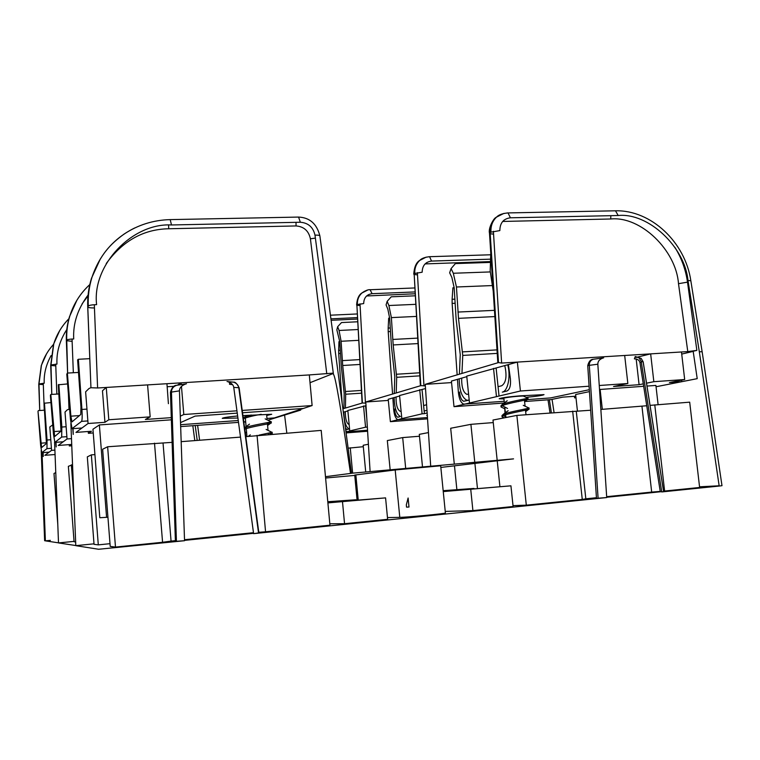 <?xml version="1.0" encoding="UTF-8"?>
<svg xmlns="http://www.w3.org/2000/svg" width="760" height="760" viewBox="0 0 760 760"><rect width="100%" height="100%" fill="white"/><g stroke="black" fill="none" stroke-linecap="round" stroke-linejoin="round"><path stroke-width="1.14" d="M364.486 291.26L361.494 293.246C358.255 296.267 356.706 300.124 356.877 304.817L362.111 403.085M414.808 291.945L372.096 293.683C366.652 294.481 363.85 297.777 363.688 303.563L357.352 304.56C357.152 299.877 358.663 296.039 361.893 293.027L367.612 290.092M366.006 405.678L347.833 410.485L349.752 430.93L365.56 427.196L363.536 405.945M366.823 418.741L365.588 405.802M365.56 427.196L367.337 427.053M345.99 432.136L349.752 430.93M347.871 410.903L343.339 412.205M367.593 431.243L346.094 432.915M342.883 408.794L362.387 402.999L365.845 403.123M68.885 318.763C61.854 325.916 56.81 334.286 53.761 343.872L50.986 364.981L56.971 364.078C56.363 352.241 59.632 340.736 66.794 329.555M53.761 343.872C56.81 334.267 61.854 325.897 68.885 318.744M59.688 330.628L53.532 344.27L50.701 365.446L55.784 365.873L56.848 394.088M66.756 329.916L64.438 333.317M55.746 364.125L55.784 365.873M54.891 450.119L51.566 450.366L49.818 426.977L52.734 424.887M55.1 455.401L54.767 454.546M51.566 450.366L44.849 455.316L55.062 454.518M368.41 444.248L363.175 445.265L365.712 471.988M363.308 446.709L348.127 448.181M55.765 472.596L53.988 473.49L57.779 524.314M43.13 452.599L43.272 456.465L42.987 452.608M352.63 473.147L350.246 447.773M42.018 452.684L45.382 540.854L58.511 542.839M50.34 540.369L45.382 540.854M53.485 344.441C47.946 350.502 43.938 357.447 41.449 365.275L38.978 383.952L44.232 383.202C43.767 373.891 46.056 364.676 51.11 355.566L50.929 355.87M43.272 383.24L44.251 410.2M46.616 353.695L41.278 365.588L38.76 384.303L43.301 384.588M45.372 540.616L44.631 540.731L45.372 540.788M41.201 450.509L44.631 540.731L41.221 450.623M357.551 321.784L341.506 322.563L337.659 326.695L336.841 329.812L339.739 341.61L341.297 366.253L344.185 393.509L343.89 408.49M345.42 408.034L345.686 394.231L342.703 365.493L341.107 341.269L339.065 330.476L337.659 326.695M343.824 412.062C344.118 421.448 345.838 427.091 348.963 429.001L346.883 429.571L345.42 427.88M345.686 394.231L361.551 393.167M349.144 424.403L348.745 424.394C346.608 423.063 345.467 419.197 345.325 412.813L345.344 411.625M339.739 341.582L338.979 341.62L338.647 350.379L340.233 350.284M340.413 353.438L338.694 353.542L338.647 350.379M338.694 353.542L342.171 403.446M367.536 430.236L347.444 431.794L345.819 430.873M44.45 402.999L47.044 440.012L46.977 448.628L41.819 452.703L40.669 445.588L38 411.302L41.581 447.592L46.436 443.488L44.032 403.237L50.958 402.572M44.517 410.191L38.332 410.599M504.26 417.848L502.084 416.851L503.367 415.634C508.554 413.117 529.378 409.801 529.131 409.137L525.958 408.794M504.972 408.851L501.058 407.008L502.331 405.735C507.509 403.113 528.323 399.817 528.086 399.256L524.314 399L525.075 406.201M527.098 397.803L527.811 398.135C526.575 398.791 507.119 402.002 502.217 404.491L500.935 405.783L501.439 406.258M528.086 407.626L528.894 408.006C527.858 408.756 508.155 411.977 503.234 414.39L501.961 415.615L502.512 416.1M269.952 434.321L272.27 433.533L269.04 433.162M244.767 429.181C251.712 426.379 271.681 423.577 271.32 422.949L267.339 422.636L268.033 430.378M245.717 422.351L243.713 421.43M243.352 418.741C247.694 417.088 253.641 415.606 261.193 414.276M251.161 414.988L243.171 417.44M270.351 421.439L271.026 421.762C269.562 422.512 250.99 425.229 244.587 427.87M271.234 431.965L272.004 432.345L258.923 435.166M58.843 384.446L61.845 427.044L61.674 437.048L54.891 442.396L53.485 434.359L50.388 395.342L50.816 394.469L54.644 436.553L61.019 431.167L58.292 384.807L67.583 383.923M58.938 393.955L50.816 394.469M78.375 359.28L81.928 409.45C82.337 416.233 82.213 420.213 81.557 421.373L72.038 428.64L70.471 419.482L66.794 374.205L67.374 373.074L70.889 416.176L72.001 421.876L80.74 414.494L80.959 407.103L77.615 359.851L78.375 359.28L89.784 358.663M78.508 372.438L67.374 373.074M168.406 403.665L166.943 383.705M242.535 412.756L303.297 408.471L274.426 417.915M180.528 422.598L195.101 416.1L237.253 413.126M237.918 418.019L222.271 418.361C223.012 417.658 228.133 416.86 237.642 415.976M242.915 415.577L271.7 414.276L266.712 415.501M415.036 295.811L391.238 296.808L387.144 301.349L386.08 304.931L387.818 309.101L389.642 318.088L391.39 345.885L394.782 376.57L394.269 393.528M396.207 392.958L396.691 377.321L393.176 344.945L391.381 317.613L388.892 305.52L387.144 301.349M394.145 397.575C394.421 407.987 396.492 414.295 400.387 416.499L397.793 417.24C396.074 416.433 394.972 413.706 394.506 409.051M424.137 411.008L426.977 410.315L424.137 411.008M396.691 377.321L419.805 375.849M401.109 411.245L400.188 411.302C397.537 409.763 396.159 405.45 396.045 398.354L396.084 397.014M426.607 404.748L423.595 405.545M389.642 318.108L388.673 318.145L388.17 328.082L390.193 327.978M390.393 331.541L388.208 331.654L388.17 328.082M388.208 331.654L392.568 394.041M392.844 397.955L393.623 409.099C394.221 415.14 395.647 418.693 397.898 419.738L427.452 417.563M427.3 415.159L426.74 415.435L427.32 415.558M489.649 262.438L455.411 263.577L451.079 268.594L449.654 272.802L451.877 277.476L454.166 287.679L456.142 319.561L460.256 354.663L459.391 374.195M461.947 373.435L462.755 355.423L458.498 318.345L456.447 286.995L453.321 273.258L451.079 268.594M459.192 378.851C459.391 390.516 461.966 397.66 466.925 400.292L469.205 400.121L463.628 401.261C461.434 400.292 460.066 397.214 459.534 392.027M508.421 364.667L510.387 378.708C510.967 385.453 509.827 389.548 506.948 391.01L502.312 392.131C507.851 391.267 510.919 376.228 507.737 364.866M490.77 253.004L490.19 271.111L493.221 291.07M462.755 355.423L497.23 353.39M468.587 394.155L466.801 394.335C463.429 392.502 461.719 387.609 461.662 379.658L461.738 378.109M504.716 365.74L505.144 367.27C506.977 376.894 505.818 383.068 501.647 385.776L498.056 386.688M454.166 287.764L452.903 287.822L452.124 299.288L454.784 299.174M455.012 303.269L452.133 303.401L452.124 299.288M452.133 303.401L457.159 374.86M457.472 379.344L458.365 392.112C459.059 398.858 460.835 402.866 463.695 404.13L504.184 401.28M526.091 397.328C536.778 396.321 542.764 395.418 544.027 394.62L519.394 395.894C507.689 396.901 500.964 397.851 499.197 398.772L503.681 398.915M589.323 389.699L550.639 397.917L527.468 399.599M422.759 258.381L419.263 260.68C415.634 264.081 413.924 268.451 414.143 273.79L420.403 385.766M489.829 259.179L431.537 261.079C425.429 261.924 422.303 265.639 422.161 272.223L414.76 273.457C414.504 268.137 416.176 263.777 419.776 260.385L426.246 257.099M425.524 388.541L399.57 395.533L401.822 418.617L422.104 413.82L419.719 389.709M422.104 413.82L424.403 413.649L422.019 389.548M424.403 413.649L427.148 412.993M427.538 418.855L390.383 421.667L401.822 418.617M399.617 395.998L388.217 399.285L390.383 421.667M388.331 400.416L365.778 401.992L420.812 385.652L425.344 385.833M89.784 284.61C80.418 293.208 73.787 303.61 69.891 315.808L69.891 315.808C67.46 323.694 66.414 331.787 66.737 340.1C67.469 339.473 69.796 339.102 73.71 338.979C72.903 323.494 77.691 308.845 88.084 295.041M76.864 300.323L69.882 315.837C73.777 303.582 80.418 293.17 89.794 284.582M69.597 316.331C67.155 324.216 66.091 332.32 66.386 340.651L72.124 341.354L73.34 372.733M88.008 295.887L82.137 303.781M72.076 339.036L72.124 341.354M71.487 438.644L67.051 438.966L65.018 412.062L67.45 409.678L69.644 409.269M67.051 438.966L58.235 445.455L71.592 444.448L69.312 445.968L69.217 444.628M69.312 445.968L71.772 445.778M428.459 432.582L419.292 434.359L422.503 466.953M419.472 436.24L402.686 437.589L387.324 440.572L390.155 469.822M72.542 464.74L68.362 466.317L74.072 541.747L75.648 541.956M365.778 401.992L370.11 471.599M56.012 442.31L56.202 446.956L55.85 442.32M405.697 468.445L402.686 437.589M71.355 464.835L73.891 498.228M54.578 442.006L58.511 542.925L75.791 545.547M194.807 440.61L192.821 425.704M550.003 412.87L548.008 399.817M74.043 541.386L58.511 542.925M504.364 402.999L454.005 406.666L520.419 391.001L517.37 362.092L650.655 353.875L638.419 356.867M637.811 357.019L635.996 357.466M500.032 214.776L495.862 217.493C491.758 221.388 489.839 226.423 490.124 232.617L489.497 233.291L497.838 362.776M106.58 517.38L99.379 424.925L92.957 429.238L99.807 517.731L107.939 517.246M100.396 258.827L91.504 278.226C88.654 287.498 87.409 297.046 87.77 306.878L90.944 387.733L97.603 387.98L181.165 382.831L177.564 385.044M174.125 386.308L167.171 386.745M406.324 504.887L406.543 507.129L408.994 507.034L408.11 498L406.324 504.887M614.394 210.824L615.486 210.795L618.203 215.517L510.425 217.797C503.471 218.7 499.947 222.965 499.852 230.593L490.96 232.17C490.618 225.995 492.48 220.98 496.556 217.103L503.975 213.361M646.542 383.183L653.837 381.691L650.655 353.875L687.781 351.585L678.5 283.689L687.505 282.15C685.719 269.61 681.501 257.982 674.851 247.275M678.5 283.689C676.134 250.268 640.651 215.906 610.726 218.984L610.85 215.669M618.203 215.517C648.327 212.468 684.864 246.905 688 280.535L699.323 351.804L719.197 486.058L721.99 485.678L702.135 351.719L699.323 351.804M524.029 396.255L524.02 396.197C524.077 395.57 508.792 396.938 504.868 397.917M589.447 391.618L575.633 394.516L577.457 411.245M658.093 404.586L655.899 385.424L646.997 386.061M643.682 386.289L599.517 389.509M602.328 409.336L600.115 389.386M520.419 391.001L589.095 386.213M599.25 385.5L627.845 383.505L613.538 386.498L639.084 384.702L643.292 383.838M624.682 355.471L627.845 383.505M636.177 359.005L639.084 384.702M653.837 381.691L684.684 379.534L669.427 382.565L681.758 381.7L697.214 378.66L693.167 351.253L696.863 350.388L687.781 351.585M681.473 351.975L684.684 379.534M681.577 380.152L681.758 381.7L656.051 386.745M451.563 382.594L425.239 384.332L498.493 362.577L501.628 363.062L517.37 362.092L466.744 376.115L469.452 402.61M499.035 396.045L496.137 368.21M496.432 396.235L493.534 368.372M466.801 376.656L451.411 381.083L454.005 406.666M575.814 396.197L562.761 397.138L551.038 399.599L524.903 401.498M575.994 397.774L574.617 397.879L574.446 396.292M574.617 397.879L575.975 397.603M268.042 420.147L300.675 410.096L297.768 410.305L312.123 405.555L309.31 374.927L333.298 373.122M171.504 224.969L170.192 219.611C153.311 220.048 137.873 224.912 123.889 234.203C110.438 244.102 100.149 254.362 91.912 277.505L91.903 277.542C89.072 286.767 87.856 296.295 88.264 306.109C89.205 305.244 91.988 304.75 96.605 304.637C91.874 264.812 132.639 222.699 171.504 224.969L300.333 222.243C308.265 222.88 313.158 227.183 314.991 235.153L333.478 374.471C335.302 375.611 340.974 408.566 350.512 473.337L351.101 473.299M91.912 277.505C99.398 254.904 113.668 238.383 134.719 227.952M326.781 373.844L310.412 238.782C308.683 230.85 303.895 226.565 296.048 225.939L168.71 228.76C143.602 229.216 122.778 240.806 106.257 263.53M94.326 304.712L97.603 387.98M309.31 374.927L181.165 382.831L181.317 384.598M246.8 416.128L258.827 414.741M246.088 426.654L245.214 416.632M99.379 424.925L171.361 419.815M147.582 384.902L150.176 416.86L108.803 419.757L106.267 387.448L102.477 390.783L104.947 422.313L88.065 423.5L85.623 391.837L89.015 388.512L90.991 387.638M108.803 419.757L104.947 422.313M88.065 423.5L75.99 432.392L91.447 431.272L88.379 433.314L88.236 431.509M88.379 433.314L93.243 432.953M180.661 426.588L238.507 422.37M243.789 421.99L244.834 421.914M300.675 410.096L300.608 409.365M236.939 410.808L183.806 414.513L181.459 386.374M312.123 405.555L242.221 410.438M183.806 414.513L180.31 416.176M171.285 417.639L145.369 419.463L150.176 416.86M443.156 490.675L473.974 488.442L443.232 491.397M443.241 491.492L510.939 485.82L443.251 491.587M327.788 501.723L355.917 499.767L327.854 502.464M327.864 502.559L385.577 497.876L327.902 502.901M590.672 410.229L516.866 415.406L493.002 420.042L497.173 460.322M646.741 405.755L600.846 409.45M654.769 404.842L664.611 491.045L699.628 487.473L689.69 402.163L650.038 405.374M493.269 422.588L470.905 424.337L450.68 428.26L454.299 464.132M91.352 454.869L87.314 456.874L94.04 544.322L98.296 544.872L91.352 454.869L94.924 454.594M257.051 435.309L265.553 531.772L329.954 525.198L321.204 430.397L245.784 436.658M107.635 446.756L102.638 449.245L110.21 546.402L115.482 547.086L107.635 446.756L172.111 442.358M240.502 437.104L181.174 441.655M186.485 383.772L185.915 383.923C181.659 385.424 179.502 387.733 179.445 390.858L184.547 540.711L175.408 541.367L170.439 392.255C171.75 387.685 173.784 385.367 176.538 385.31L178.771 384.978M176.434 541.329L171.456 392.017C171.513 388.787 173.214 386.555 176.538 385.31L185.915 383.923M232.522 384.626L229.539 384.294L229.577 382.384M229.719 381.881L233.681 382.166C235.153 381.786 236.968 383.658 239.134 387.762L238.792 387.714C238.402 385.159 236.692 383.306 233.69 382.166L227.012 381.529M179.445 390.858L170.439 392.255M239.134 387.771L258.875 532.874L253.612 533.653L233.757 387.401C233.377 384.864 231.439 382.983 227.934 381.757M440.838 467.428L513.551 458.869L350.512 473.337M603.678 357.827L603.345 357.903C599.659 359.1 597.825 361.199 597.835 364.211L606.727 497.553L596.476 498.332L587.736 365.665L589.313 365.332C589.266 362.244 590.558 360.221 593.218 359.262L594.348 359.109M606.708 497.258L660.288 491.786L639.929 362.501C639.274 360.116 637.422 358.901 634.372 358.863L635.265 356.526L639.131 357.922L641.193 361.447L643.14 361.893L641.193 358.416L635.265 356.526M639.929 362.501L641.326 362.311M643.15 361.94L663.584 491.558L661.741 491.929L641.193 361.447M693.186 351.386L681.72 354.074M702.145 351.766L690.831 280.697L688 280.535M425.239 384.332L430.702 466.222M325.479 476.691L351.101 473.356M354.749 475.409L325.603 478.021M445.388 512.952L440.676 465.785L395.19 469.955L354.72 475.057L357.048 499.767M333.345 373.454L310.023 382.698M286.815 433.029L284.63 415.378M73.007 428.64L73.236 434.416L72.798 428.659M470.772 489.687L472.901 510.606L445.227 511.404M472.901 510.606L513.105 506.511L510.939 485.82M342.522 502.018L344.546 523.707L387.638 519.308L385.577 497.876M344.546 523.707L329.821 523.783M660.231 491.397L651.681 492.09L641.953 406.296M664.611 491.045L663.556 491.131M596.438 497.724L585.827 498.807L576.289 411.331M651.681 492.09L606.67 496.679M585.827 498.807L582.274 499.443L572.66 411.131M582.274 499.443L526.3 505.162L516.866 415.406M499.899 486.609L497.22 460.75M526.3 505.162L513.01 505.628M477.432 488.205L474.895 463.391M474.781 462.308L470.905 424.337M456.874 489.658L454.47 465.813M110.001 543.685L98.296 544.872M253.479 532.703L252.909 528.504M265.553 531.772L258.79 532.294M175.38 540.654L171.066 541.101L163.039 443.051M253.28 532.712L184.509 539.723M171.066 541.101L162.573 542.279L154.508 443.166M162.573 542.279L115.482 547.086M445.388 513C445.901 513.636 407.36 517.313 399.788 517.351L387.467 517.579M70.87 423.387L75.8 545.661L98.629 549.261L184.547 540.711M184.537 540.379L253.565 533.32M253.612 533.653L606.727 497.553M660.288 491.786L661.703 491.653M661.741 491.929L719.197 486.058M719.159 485.783L699.551 486.799M94.002 543.827L75.8 545.661M414.912 293.778L366.558 295.982M368.362 294.69L368.419 295.706M360.002 303.848L365.455 403.151M356.905 305.292L359.964 305.558M372.096 293.683L370.082 289.74M362.387 402.999L356.877 304.817L357.352 304.56M50.986 364.981L51.803 394.402M38.978 383.952L39.738 410.505M330.913 318.849L357.314 317.613M357.399 319.058L331.103 320.302M357.979 329.526L339.065 330.476M345.505 391.505L361.399 390.44M359.945 364.458L342.703 365.493M342.294 360.62L359.67 359.603M341.107 341.269L358.587 340.337M41.819 452.703L49.162 452.133M40.869 443.194L46.578 442.766M50.768 439.736L47.044 440.012M51.404 448.295L46.977 448.628M503.367 415.634L506.701 417.382M502.331 405.735L507.528 408.462M507.224 400.776L502.217 404.491L506.749 401.062M503.234 414.39L507.784 410.932M271.748 433.323L270.531 434.188M270.807 422.778L269.791 423.491M54.891 442.396L63.251 441.769M53.77 431.585L61.085 431.053M66.129 426.74L61.845 427.044M66.88 436.667L61.674 437.048M72.266 428.697L81.947 428.003M70.889 416.176L79.439 415.587M86.953 409.108L81.928 409.45M87.865 420.935L81.557 421.373M274.882 417.876L266.969 418.456M238.26 420.527L180.605 424.707M415.54 304.342L388.892 305.52M396.483 374.243L419.624 372.79M417.886 343.587L393.176 344.945M392.702 339.454L417.563 338.124M391.381 317.613L416.262 316.426M490.314 271.928L453.321 273.258M462.507 351.889L497.011 349.885M494.864 316.578L458.498 318.345M457.938 312.056L494.456 310.346M456.447 286.995L492.385 285.56M489.668 261.601L425.058 263.91M426.702 262.57L426.759 263.701M417.382 272.65L423.966 385.928M414.181 274.512L417.316 274.826M431.537 261.079L429.571 256.699L428.982 256.719M420.812 385.652L414.143 273.79L414.76 273.457M66.737 340.1L67.63 373.065M68.466 394.858L69.017 409.032M610.726 218.984L502.645 221.454M503.899 220.21L503.965 221.34M493.392 231.296L501.628 363.062M490.19 233.757L493.297 234.099M310.412 238.782L315.381 238.127M296.01 222.338L296.048 225.939M168.587 225.083L168.71 228.76M297.93 217.084L298.576 217.075L300.333 222.243M319.884 235.989L319.874 235.875C316.825 223.839 309.728 217.569 298.576 217.075L169.755 219.621M351.462 473.252L319.874 235.875C319.513 235.258 317.88 235.011 314.991 235.153M510.425 217.797L508.012 212.923L507.062 212.942M690.85 280.782L690.831 280.697C685.235 242.307 651.149 209.883 615.486 210.795L508.012 212.923C502.455 213.427 498.636 214.814 496.556 217.103M498.493 362.577L490.124 232.617L490.96 232.17M88.264 306.109L87.732 307.012C88.122 307.629 90.345 307.942 94.382 307.962M233.757 387.401L238.792 387.714L258.542 532.94M598.091 498.247L589.313 365.332L597.835 364.211M696.863 350.388L687.505 282.15L688.218 281.922M399.788 517.351L395.19 469.955M358.188 499.653L355.851 474.867M552.054 399.38L554.068 412.556M505.115 414.96L505.039 413.697M505.001 413.05L504.744 408.747M504.517 404.88L504.459 403.902M197.619 425.353L199.605 440.249M361.494 293.246C358.635 295.298 357.01 299.231 356.611 305.055M414.57 287.964L370.462 289.721C368.353 289.389 365.493 290.491 361.893 293.027L361.503 293.246M53.542 344.242L50.701 365.446L51.784 394.402M41.278 365.588L41.449 365.294C43.947 357.456 47.946 350.522 53.475 344.46M39.72 410.505L38.76 384.303L41.287 365.57M357.105 313.966L330.429 315.2M525.654 411.606L529.112 409.041M503.947 399.038L502.151 398.192M524.609 401.726L528.048 399.171M523.45 396.084L527.811 398.135M508.183 410.704L503.167 414.428M523.26 405.327L528.894 408.006M500.935 405.773L501.039 406.828M501.961 415.615L502.065 416.67M527.953 398.022L528.086 399.256M529.008 407.901L529.131 409.137M271.054 434.235L272.175 433.418M267.596 425.486L271.197 422.835M246.639 432.905L245.176 432.183M249.47 424.137L244.577 427.756M265.173 418.865L271.026 421.762M250.315 434.824L248.254 436.363M266.114 429.419L272.004 432.345M271.206 421.629L271.32 422.949M272.147 432.212L272.27 433.533M490.428 254.79L429.571 256.699C424.783 257.222 421.515 258.447 419.776 260.385L419.273 260.67C416.072 262.912 414.228 267.406 413.744 274.151M69.606 316.302C67.146 324.226 66.063 332.376 66.357 340.736L67.602 373.065M68.419 394.174L68.989 409.06M496.556 217.094L495.872 217.483C493.392 218.633 488.11 228.494 489.487 233.196M525.977 414.703L525.369 408.927M505.884 417.534L505.466 413.554M505.381 412.756L504.782 407.027M504.564 404.871L504.431 403.626M504.355 402.876L503.87 398.316M91.513 278.198C88.626 287.527 87.362 297.131 87.732 307.012L90.944 387.685M268.394 434.445L268.29 433.305M267.092 419.824L266.637 414.732M246.952 436.525L246.145 427.3M603.345 357.903L593.218 359.262C590.596 359.404 588.762 361.532 587.736 365.645M639.131 357.922L641.193 358.416L643.188 361.902L663.622 491.549M91.894 277.542L91.504 278.226M549.375 399.712L551.361 412.765M195.225 425.524L197.21 440.43"/></g></svg>
